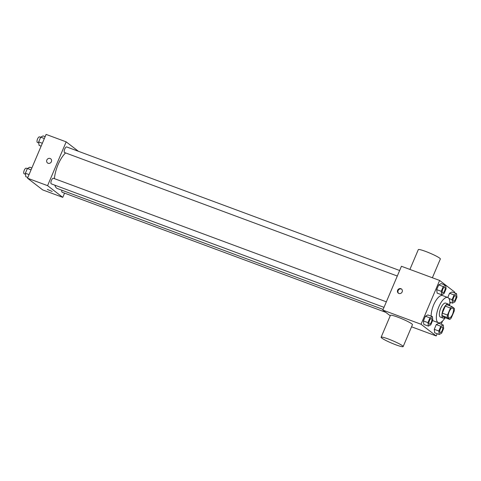 <?xml version="1.0" encoding="UTF-8"?>
<svg xmlns="http://www.w3.org/2000/svg" width="481" height="481" viewBox="0 0 481 481"><rect width="100%" height="100%" fill="white"/><g stroke="black" fill="none" stroke-linecap="round" stroke-linejoin="round"><path stroke-width="0.72" d="M448.827 317.797A5.237 2.014 -69.6 0 1 449.08 312.013A5.237 2.014 -69.6 0 1 452.681 308.099A5.237 2.014 -69.6 0 1 452.753 313.708A5.237 2.014 -69.6 0 1 449.038 317.917A5.237 2.014 -69.6 0 1 448.827 317.797M451.268 317.983L454.25 310.96A7.107 2.736 -69.6 0 0 454.401 308.471L451.966 306.595A7.107 2.736 -69.6 0 0 450.457 308.032L447.474 315.055A7.107 2.736 -69.6 0 0 447.318 317.544L449.753 319.42A7.107 2.736 -69.6 0 0 451.268 317.983M450.457 308.032L445.274 306.108L442.298 313.137L447.474 315.055M447.318 317.544L442.141 315.62L444.576 317.496L449.753 319.42M442.141 315.62A7.107 2.736 -69.6 0 1 442.298 313.137M445.274 306.108A7.107 2.736 -69.6 0 1 446.789 304.671L451.966 306.595M449.308 305.609A7.48 2.88 110.4 0 0 448.286 304.07A7.48 2.88 110.4 0 0 443.314 309.259A7.48 2.88 110.4 0 0 443.079 318.097A7.48 2.88 110.4 0 0 444.859 317.604M443.079 318.097L440.494 317.135A7.48 2.88 -69.6 0 1 440.187 316.967A7.48 2.88 -69.6 0 1 440.722 308.297A7.48 2.88 -69.6 0 1 445.695 303.114L448.286 304.07M445.147 317.713A13.462 5.183 -69.6 0 1 438.407 322.745A13.462 5.183 -69.6 0 1 437.866 322.444A13.462 5.183 -69.6 0 1 438.522 307.575A13.462 5.183 -69.6 0 1 447.781 297.498A13.462 5.183 -69.6 0 1 449.597 305.712M438.407 322.745L433.231 320.827A13.462 5.183 -69.6 0 1 432.69 320.52A13.462 5.183 -69.6 0 1 432.635 320.478M431.174 316.167A13.462 5.183 -69.6 0 1 435.125 301.876A13.462 5.183 -69.6 0 1 442.604 295.581L447.781 297.498L449.573 293.26L454.106 294.943L452.092 299.681L452.507 303.15L454.936 301.876L456.95 297.138L456.535 293.669L454.106 294.943M445.683 285.299L441.149 283.616L438.72 284.89L436.706 289.634L437.127 293.103L441.654 294.781L444.083 293.512L446.097 288.768L445.683 285.299L443.254 286.574L441.239 291.318L441.654 294.781M456.535 293.669L452.002 291.985L449.573 293.26L447.775 297.498M454.485 292.905L454.804 292.153L439.622 280.453L421.031 324.254L436.207 335.954L437.163 333.706M441.191 324.224L442.538 321.043M449.795 303.944L450.457 302.387M432.389 316.618L427.856 314.935L425.426 316.209L423.412 320.953L423.833 324.422L428.361 326.1L430.79 324.825L432.804 320.087L432.389 316.618L429.954 317.893L427.946 322.637L428.361 326.1M443.241 324.988L438.708 323.304L436.279 324.579L434.265 329.317L434.686 332.786L439.213 334.469L441.642 333.195L443.656 328.451L443.241 324.988L440.812 326.262L438.798 331L439.213 334.469M439.622 280.453L401.437 266.282L382.846 310.083L421.031 324.254M398.893 293.458A2.615 2.399 127.6 0 1 398.009 289.598A2.615 2.399 127.6 0 1 402.008 292.226A2.615 2.399 127.6 0 1 398.893 293.458M382.846 310.083L390.235 315.776M411.556 326.803L436.207 335.954M381.12 337.241L390.422 315.338A11.971 1.311 23 0 1 401.948 318.807A11.971 1.311 23 0 1 412.451 324.693L403.156 346.591A11.971 1.311 23 0 1 393.813 344.023A11.971 1.311 23 0 1 381.782 338.071A11.971 1.311 23 0 1 381.12 337.241A11.971 1.311 23 0 1 392.652 340.71A11.971 1.311 23 0 1 403.156 346.591M432.377 277.759L440.343 258.988A11.971 1.311 -157 0 0 439.682 258.153A11.971 1.311 -157 0 0 427.651 252.206A11.971 1.311 -157 0 0 418.308 249.633L409.908 269.426M398.563 293.302A2.615 2.399 127.6 0 1 401.731 289.189M383.116 309.439L57.431 188.57A20.226 7.786 -69.6 0 1 56.614 188.113A20.226 7.786 -69.6 0 1 54.858 185.185M54.419 178.643A20.226 7.786 -69.6 0 1 65.596 152.922M61.845 190.205A2.994 1.154 110.4 0 0 62.205 192.256L385.774 312.337M397.3 276.028L64.646 152.567A2.994 1.154 -69.6 0 1 64.526 152.501A2.994 1.154 -69.6 0 1 64.67 149.194A2.994 1.154 -69.6 0 1 66.733 146.958L399.639 270.508M384.006 307.341L51.353 183.886A2.994 1.154 -69.6 0 1 51.233 183.82A2.994 1.154 -69.6 0 1 51.377 180.513A2.994 1.154 -69.6 0 1 53.439 178.277L386.345 301.827M78.427 151.299L66.174 141.853L47.583 185.654L62.764 197.36L64.556 193.128M47.583 185.654L27.519 178.21L46.11 134.409L66.174 141.853M48.094 163.269A2.615 2.399 127.6 0 1 47.21 159.409A2.615 2.399 127.6 0 1 51.214 162.037A2.615 2.399 127.6 0 1 48.094 163.269M27.519 178.21L42.701 189.911L62.764 197.36M52.188 191.474L47.366 189.43M47.517 162.945A2.615 2.399 127.6 0 1 47.216 159.409A2.615 2.399 127.6 0 1 50.709 158.796M31.866 167.971L29.816 167.214L27.387 168.488L25.373 173.226L25.788 176.695L27.838 177.459M27.387 168.488L31.067 169.853M25.373 173.226L29.052 174.591M25.499 174.29L24.17 173.797A2.994 1.154 -69.6 0 1 24.05 173.731A2.994 1.154 -69.6 0 1 24.194 170.424A2.994 1.154 -69.6 0 1 26.251 168.188L27.339 168.59M45.16 136.652L43.11 135.895L40.681 137.169L38.666 141.907L39.081 145.376L41.132 146.14M40.681 137.169L44.36 138.534M38.666 141.907L42.346 143.278M38.793 142.971L37.464 142.478A2.994 1.154 -69.6 0 1 37.344 142.412A2.994 1.154 -69.6 0 1 37.488 139.105A2.994 1.154 -69.6 0 1 39.544 136.869L40.632 137.271M440.193 332.533A2.994 1.154 -69.6 0 1 440.187 332.533A2.994 1.154 -69.6 0 1 440.067 332.467A2.994 1.154 -69.6 0 1 440.211 329.16A2.994 1.154 -69.6 0 1 442.267 326.924A2.994 1.154 -69.6 0 1 442.279 326.924A2.994 1.154 -69.6 0 1 442.328 330.134A2.994 1.154 -69.6 0 1 440.205 332.539A2.994 1.154 -69.6 0 1 440.085 332.473A2.994 1.154 -69.6 0 1 440.229 329.166A2.994 1.154 -69.6 0 1 442.286 326.93L442.286 326.93M438.708 323.304L436.279 324.579L440.812 326.262M436.279 324.579L434.265 329.317L438.798 331M434.265 329.317L434.686 332.786M453.361 301.148A2.994 1.154 -69.6 0 1 453.505 297.841A2.994 1.154 -69.6 0 1 455.561 295.605A2.994 1.154 -69.6 0 1 455.573 295.605L455.585 295.611A2.994 1.154 -69.6 0 1 455.621 298.815A2.994 1.154 -69.6 0 1 453.499 301.22A2.994 1.154 -69.6 0 1 453.481 301.214A2.994 1.154 -69.6 0 1 453.361 301.148M452.002 291.985L449.573 293.26M448.959 298.521L452.092 299.681M449.837 302.158L452.507 303.15M453.481 301.214L453.499 301.22A2.994 1.154 -69.6 0 1 453.379 301.154A2.994 1.154 -69.6 0 1 453.523 297.847A2.994 1.154 -69.6 0 1 455.585 295.611M429.214 324.098A2.994 1.154 -69.6 0 1 429.359 320.791A2.994 1.154 -69.6 0 1 431.415 318.554A2.994 1.154 -69.6 0 1 431.427 318.56A2.994 1.154 -69.6 0 1 431.475 321.771A2.994 1.154 -69.6 0 1 429.353 324.176A2.994 1.154 -69.6 0 1 429.335 324.164A2.994 1.154 -69.6 0 1 429.214 324.098M427.856 314.935L425.426 316.209L429.954 317.893M425.426 316.209L423.412 320.953L427.946 322.637M423.412 320.953L423.833 324.422M429.335 324.164L429.353 324.176A2.994 1.154 -69.6 0 1 429.232 324.104A2.994 1.154 -69.6 0 1 429.377 320.803A2.994 1.154 -69.6 0 1 431.433 318.56L431.415 318.554M442.646 292.857L442.628 292.845A2.994 1.154 -69.6 0 1 442.628 292.845A2.994 1.154 -69.6 0 1 442.508 292.779A2.994 1.154 -69.6 0 1 442.652 289.472A2.994 1.154 -69.6 0 1 444.709 287.235A2.994 1.154 -69.6 0 1 444.721 287.241A2.994 1.154 -69.6 0 1 444.769 290.452A2.994 1.154 -69.6 0 1 442.646 292.857A2.994 1.154 -69.6 0 1 442.526 292.785A2.994 1.154 -69.6 0 1 442.67 289.484A2.994 1.154 -69.6 0 1 444.727 287.247L444.727 287.247M441.149 283.616L438.72 284.89L443.254 286.574M438.72 284.89L436.706 289.634L441.239 291.318M436.706 289.634L437.127 293.103"/></g></svg>
